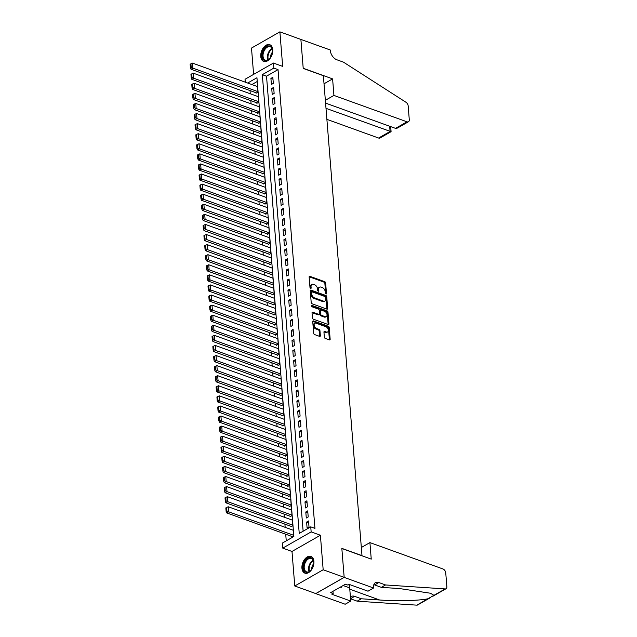 <?xml version="1.0" encoding="UTF-8"?>
<svg xmlns="http://www.w3.org/2000/svg" width="637" height="637" viewBox="0 0 637 637"><rect width="100%" height="100%" fill="white"/><g stroke="black" fill="none" stroke-linecap="round" stroke-linejoin="round"><path stroke-width="0.96" d="M325.953 293.968A0.78 0.494 60.3 0 0 326.478 293.482L325.634 282.963A1.123 0.709 60.3 0 0 324.727 281.681L309.893 276.323A1.123 0.709 60.3 0 0 309.415 276.339A1.123 0.709 60.3 0 0 309.144 277.015L309.988 287.526A0.78 0.494 60.3 0 0 311.143 287.948L311.031 286.586A3.583 2.261 60.3 0 1 311.899 284.428A3.583 2.261 60.3 0 1 313.42 284.373L314.654 284.819A3.583 2.261 60.3 0 1 317.545 288.935L317.656 290.297A0.78 0.494 60.3 0 0 318.811 290.711L318.699 289.349A3.583 2.261 60.3 0 1 319.559 287.191A3.583 2.261 60.3 0 1 321.088 287.136L322.322 287.582A3.583 2.261 60.3 0 1 325.212 291.706L325.324 293.068A0.78 0.494 60.3 0 0 325.953 293.968M313.906 561.348A8.894 5.534 -70.1 0 0 310.944 556.404A8.894 5.534 -70.1 0 0 304.645 559.31A8.894 5.534 -70.1 0 0 301.93 568.196A8.894 5.534 -70.1 0 0 304.9 573.141A8.894 5.534 -70.1 0 0 311.19 570.234A8.894 5.534 -70.1 0 0 313.906 561.348M272.732 49.646A8.894 5.534 -70.1 0 0 269.769 44.701A8.894 5.534 -70.1 0 0 263.471 47.608A8.894 5.534 -70.1 0 0 260.764 56.494A8.894 5.534 -70.1 0 0 263.726 61.439A8.894 5.534 -70.1 0 0 270.024 58.532A8.894 5.534 -70.1 0 0 272.732 49.646M324.344 337.132A1.123 0.709 60.3 0 0 325.252 338.422L329.417 339.919A1.123 0.709 60.3 0 0 329.886 339.903A1.123 0.709 60.3 0 0 330.157 339.234L329.218 327.553A1.123 0.709 60.3 0 0 328.318 326.263L313.476 320.905A1.123 0.709 60.3 0 0 312.998 320.921A1.123 0.709 60.3 0 0 312.735 321.597L313.675 333.278A1.123 0.709 60.3 0 0 314.574 334.56L319.607 336.384A1.123 0.709 60.3 0 0 320.077 336.36A1.123 0.709 60.3 0 0 320.347 335.691L319.949 330.691A1.123 0.709 60.3 0 0 319.041 329.401L316.549 328.501A2.994 1.895 60.3 0 1 314.312 325.929A2.994 1.895 60.3 0 1 314.853 323.254A2.994 1.895 60.3 0 1 316.119 323.206L325.889 326.733A2.994 1.895 60.3 0 1 328.135 329.305A2.994 1.895 60.3 0 1 327.593 331.981A2.994 1.895 60.3 0 1 326.319 332.028L324.687 331.439A1.123 0.709 60.3 0 0 324.217 331.463A1.123 0.709 60.3 0 0 323.946 332.132L324.344 337.132M344.171 577.353L315.769 593.573L294.772 585.992L323.174 569.765L344.171 577.353L341.838 548.361L361.991 555.639L323.373 75.699L303.22 68.422L300.887 39.43L279.89 31.85L282.669 66.383L273.432 63.047L273.838 68.087L278.035 69.608L314.949 528.376L310.745 526.855L311.151 531.895L282.756 548.123L282.35 543.082L293.864 536.505L256.95 77.738L247.674 83.041M323.174 569.765L320.395 535.231L311.151 531.895M326.94 309.144A1.123 0.709 60.3 0 0 327.41 309.128A1.123 0.709 60.3 0 0 327.681 308.451L326.741 296.77A1.123 0.709 60.3 0 0 325.841 295.488L310.999 290.13A1.123 0.709 60.3 0 0 310.522 290.146A1.123 0.709 60.3 0 0 310.251 290.822L311.198 302.495A1.123 0.709 60.3 0 0 312.098 303.785L326.94 309.144M327.983 312.162L328.923 323.843A1.123 0.709 60.3 0 1 328.652 324.512A1.123 0.709 60.3 0 1 328.174 324.536L313.34 319.177A1.123 0.709 60.3 0 1 312.433 317.887L312.034 312.886A1.123 0.709 60.3 0 1 312.297 312.218A1.123 0.709 60.3 0 1 312.775 312.194L318.795 314.367A1.123 0.709 60.3 0 0 319.272 314.352A1.123 0.709 60.3 0 0 319.535 313.675L319.272 310.362A1.123 0.709 60.3 0 0 318.365 309.072L312.098 306.811A0.78 0.494 60.3 0 1 311.987 305.426L327.076 310.872A1.123 0.709 60.3 0 1 327.983 312.162L327.211 312.6L328.151 324.281L328.923 323.843M279.89 31.85L251.496 48.078L253.614 74.37M291.706 536.378L291.754 536.88L293.673 535.789L293.179 529.737L292.654 530.032M290.902 526.297L290.942 526.799L292.861 525.7L292.375 519.657L291.85 519.951M290.09 516.209L290.13 516.718L292.049 515.62L291.563 509.568L291.037 509.871M289.278 506.128L289.317 506.63L291.236 505.539L290.751 499.488L290.225 499.79M288.465 496.048L288.505 496.549L290.424 495.451L289.939 489.407L289.413 489.702M287.653 485.967L287.693 486.469L289.612 485.37L289.126 479.319L288.601 479.621M286.841 475.879L286.881 476.388L288.8 475.29L288.314 469.238L287.789 469.541M286.029 465.798L286.069 466.3L287.988 465.209L287.502 459.158L286.976 459.452M285.217 455.718L285.265 456.219L287.176 455.121L286.69 449.077L286.164 449.372M284.413 445.629L284.452 446.139L286.371 445.04L285.878 438.989L285.36 439.291M283.6 435.549L283.64 436.05L285.559 434.96L285.073 428.908L284.548 429.211M282.788 425.468L282.828 425.97L284.747 424.871L284.261 418.827L283.736 419.122M281.976 415.388L282.016 415.889L283.935 414.791L283.449 408.739L282.924 409.042M281.164 405.299L281.204 405.809L283.123 404.71L282.637 398.658L282.111 398.961M280.352 395.219L280.391 395.72L282.31 394.629L281.825 388.578L281.299 388.873M279.539 385.138L279.579 385.64L281.498 384.541L281.013 378.497L280.487 378.792M278.727 375.05L278.767 375.559L280.686 374.46L280.2 368.409L279.675 368.712M277.915 364.969L277.963 365.471L279.882 364.38L279.388 358.328L278.863 358.631M277.111 354.889L277.151 355.39L279.07 354.291L278.584 348.248L278.058 348.543M276.299 344.808L276.339 345.31L278.258 344.211L277.772 338.159L277.246 338.462M275.487 334.72L275.526 335.229L277.445 334.13L276.96 328.079L276.434 328.381M274.674 324.639L274.714 325.141L276.633 324.05L276.147 317.998L275.622 318.293M273.862 314.559L273.902 315.06L275.821 313.961L275.335 307.918L274.81 308.212M273.05 304.47L273.09 304.98L275.009 303.881L274.523 297.829L273.998 298.132M272.238 294.39L272.278 294.891L274.197 293.8L273.711 287.749L273.185 288.051M271.426 284.309L271.473 284.811L273.384 283.712L272.899 277.668L272.373 277.963M270.621 274.228L270.661 274.73L272.58 273.631L272.087 267.58L271.569 267.882M269.809 264.14L269.849 264.65L271.768 263.551L271.282 257.499L270.757 257.802M268.997 254.059L269.037 254.561L270.956 253.47L270.47 247.419L269.945 247.713M268.185 243.979L268.225 244.481L270.144 243.382L269.658 237.338L269.132 237.633M267.373 233.89L267.413 234.4L269.332 233.301L268.846 227.25L268.32 227.552M266.561 223.81L266.6 224.312L268.519 223.221L268.034 217.169L267.508 217.472M265.748 213.729L265.788 214.231L267.707 213.132L267.222 207.089L266.696 207.383M264.936 203.649L264.976 204.151L266.895 203.052L266.409 197L265.884 197.303M264.124 193.56L264.172 194.07L266.091 192.971L265.597 186.92L265.072 187.222M263.32 183.48L263.36 183.982L265.279 182.891L264.785 176.839L264.267 177.134M262.508 173.399L262.548 173.901L264.466 172.802L263.981 166.759L263.455 167.053M261.696 163.311L261.735 163.82L263.654 162.722L263.169 156.67L262.643 156.973M260.883 153.23L260.923 153.732L262.842 152.641L262.356 146.59L261.831 146.892M260.071 143.15L260.111 143.651L262.03 142.553L261.544 136.509L261.019 136.804M259.259 133.069L259.299 133.571L261.218 132.472L260.732 126.421L260.207 126.723M258.447 122.981L258.487 123.49L260.406 122.392L259.92 116.34L259.394 116.643M257.635 112.9L257.674 113.402L259.593 112.311L259.108 106.26L258.582 106.554M256.83 102.82L256.87 103.321L258.789 102.223L258.296 96.179L257.778 96.474M273.321 83.375L272.835 77.324L270.916 78.415L271.402 84.466L273.321 83.375M274.133 93.456L273.647 87.404L271.728 88.503L272.214 94.547L274.133 93.456M274.945 103.536L274.459 97.485L272.54 98.584L273.026 104.635L274.945 103.536M275.757 113.617L275.272 107.573L273.353 108.664L273.838 114.716L275.757 113.617M276.569 123.705L276.084 117.654L274.165 118.753L274.651 124.796L276.569 123.705M277.382 133.786L276.896 127.734L274.977 128.833L275.463 134.885L277.382 133.786M278.194 143.866L277.7 137.815L275.789 138.914L276.275 144.965L278.194 143.866M278.998 153.955L278.512 147.903L276.593 148.994L277.087 155.046L278.998 153.955M279.81 164.035L279.325 157.984L277.406 159.083L277.891 165.126L279.81 164.035M280.622 174.116L280.137 168.064L278.218 169.163L278.703 175.215L280.622 174.116M281.435 184.197L280.949 178.153L279.03 179.244L279.516 185.295L281.435 184.197M282.247 194.285L281.761 188.234L279.842 189.332L280.328 195.376L282.247 194.285M283.059 204.366L282.573 198.314L280.654 199.413L281.14 205.464L283.059 204.366M283.871 214.446L283.385 208.395L281.466 209.493L281.952 215.545L283.871 214.446M284.683 224.535L284.198 218.483L282.279 219.574L282.764 225.625L284.683 224.535M285.495 234.615L285.002 228.564L283.083 229.662L283.576 235.706L285.495 234.615M286.3 244.696L285.814 238.644L283.895 239.743L284.381 245.794L286.3 244.696M287.112 254.776L286.626 248.733L284.707 249.823L285.193 255.875L287.112 254.776M287.924 264.865L287.438 258.813L285.519 259.912L286.005 265.955L287.924 264.865M288.736 274.945L288.25 268.894L286.332 269.992L286.817 276.044L288.736 274.945M289.548 285.026L289.063 278.974L287.144 280.073L287.629 286.124L289.548 285.026M290.361 295.114L289.875 289.063L287.956 290.154L288.442 296.205L290.361 295.114M291.173 305.195L290.687 299.143L288.768 300.242L289.254 306.286L291.173 305.195M291.985 315.275L291.491 309.224L289.58 310.323L290.066 316.374L291.985 315.275M292.789 325.356L292.303 319.312L290.384 320.403L290.878 326.455L292.789 325.356M293.601 335.444L293.116 329.393L291.197 330.492L291.682 336.535L293.601 335.444M294.413 345.525L293.928 339.473L292.009 340.572L292.494 346.624L294.413 345.525M295.226 355.605L294.74 349.554L292.821 350.653L293.307 356.704L295.226 355.605M296.038 365.686L295.552 359.642L293.633 360.733L294.119 366.785L296.038 365.686M296.85 375.774L296.364 369.723L294.445 370.822L294.931 376.865L296.85 375.774M297.662 385.855L297.176 379.803L295.257 380.902L295.743 386.954L297.662 385.855M298.474 395.935L297.989 389.892L296.07 390.983L296.555 397.034L298.474 395.935M299.286 406.024L298.793 399.972L296.874 401.071L297.368 407.115L299.286 406.024M300.091 416.104L299.605 410.053L297.686 411.152L298.172 417.203L300.091 416.104M300.903 426.185L300.417 420.133L298.498 421.232L298.984 427.284L300.903 426.185M301.715 436.265L301.229 430.222L299.31 431.313L299.796 437.364L301.715 436.265M302.527 446.354L302.042 440.302L300.123 441.401L300.608 447.445L302.527 446.354M303.339 456.434L302.854 450.383L300.935 451.482L301.42 457.533L303.339 456.434M304.152 466.515L303.666 460.471L301.747 461.562L302.233 467.614L304.152 466.515M304.964 476.603L304.478 470.552L302.559 471.651L303.045 477.694L304.964 476.603M305.776 486.684L305.282 480.632L303.371 481.731L303.857 487.783L305.776 486.684M306.58 496.764L306.094 490.713L304.175 491.812L304.669 497.863L306.58 496.764M307.392 506.845L306.907 500.801L304.988 501.892L305.473 507.944L307.392 506.845M308.204 516.933L307.719 510.882L305.8 511.981L306.286 518.024L308.204 516.933M278.035 69.608L266.521 76.185L303.132 531.21M306.612 522.061L307.098 528.113L309.017 527.014L308.531 520.962L306.612 522.061L308.682 522.81M250.023 90.573L250.277 93.766M250.835 100.654L251.089 103.855M251.647 110.734L251.902 113.935M252.459 120.815L252.714 124.016M253.263 130.904L253.526 134.096M254.075 140.984L254.338 144.185M254.888 151.065L255.142 154.265M255.7 161.153L255.955 164.346M256.512 171.234L256.767 174.434M257.324 181.314L257.579 184.515M258.136 191.395L258.391 194.596M258.948 201.483L259.203 204.676M259.753 211.564L260.015 214.765M260.565 221.644L260.828 224.845M261.377 231.733L261.64 234.926M262.189 241.813L262.444 245.014M263.001 251.894L263.256 255.095M263.814 261.974L264.068 265.175M264.626 272.063L264.881 275.256M265.438 282.143L265.693 285.344M266.25 292.224L266.505 295.425M267.054 302.312L267.317 305.505M267.866 312.393L268.129 315.594M268.679 322.473L268.933 325.674M269.491 332.554L269.746 335.755M270.303 342.642L270.558 345.835M271.115 352.723L271.37 355.924M271.927 362.803L272.182 366.004M272.74 372.892L272.994 376.085M273.544 382.972L273.806 386.173M274.356 393.053L274.619 396.254M275.168 403.133L275.431 406.334M275.98 413.222L276.235 416.415M276.792 423.302L277.047 426.503M277.605 433.383L277.859 436.584M278.417 443.471L278.672 446.664M279.229 453.552L279.484 456.753M280.041 463.632L280.296 466.833M280.845 473.713L281.108 476.914M281.658 483.802L281.92 486.994M282.47 493.882L282.732 497.083M283.282 503.963L283.537 507.163M284.094 514.051L284.349 517.244M284.906 524.132L285.161 527.332M285.718 534.212L286.252 540.853M257.252 81.48L251.878 84.554M256.018 92.731L256.058 93.241L257.977 92.142L257.491 86.091L256.966 86.393M320.395 535.231L291.993 551.459L294.772 585.992M291.993 551.459L282.756 548.123M245.269 82.165L245.038 79.275L273.432 63.047M273.838 68.087L262.325 74.664L299.239 533.432L310.745 526.855M266.521 76.185L262.325 74.664M270.916 78.415L272.986 79.163M271.728 88.503L273.799 89.244M272.54 98.584L274.611 99.332M273.353 108.664L275.415 109.413M274.165 118.753L276.227 119.493M274.977 128.833L277.039 129.582M275.789 138.914L277.851 139.662M276.593 148.994L278.664 149.743M277.406 159.083L279.476 159.823M278.218 169.163L280.288 169.912M279.03 179.244L281.1 179.992M279.842 189.332L281.904 190.073M280.654 199.413L282.717 200.161M281.466 209.493L283.529 210.242M282.279 219.574L284.341 220.322M283.083 229.662L285.153 230.403M283.895 239.743L285.965 240.491M284.707 249.823L286.777 250.572M285.519 259.912L287.59 260.652M286.332 269.992L288.402 270.741M287.144 280.073L289.206 280.821M287.956 290.154L290.018 290.902M288.768 300.242L290.83 300.983M289.58 310.323L291.642 311.071M290.384 320.403L292.455 321.152M291.197 330.492L293.267 331.232M292.009 340.572L294.079 341.321M292.821 350.653L294.891 351.401M293.633 360.733L295.703 361.482M294.445 370.822L296.508 371.562M295.257 380.902L297.32 381.651M296.07 390.983L298.132 391.731M296.874 401.071L298.944 401.812M297.686 411.152L299.756 411.9M298.498 421.232L300.568 421.981M299.31 431.313L301.381 432.061M300.123 441.401L302.193 442.142M300.935 451.482L302.997 452.23M301.747 461.562L303.809 462.311M302.559 471.651L304.621 472.391M303.371 481.731L305.434 482.48M304.175 491.812L306.246 492.56M304.988 501.892L307.058 502.641M305.8 511.981L307.87 512.721M319.559 287.191L318.795 287.629A3.583 2.261 60.3 0 0 317.935 289.787L318.699 289.349M318.038 291.037L317.935 289.787M311.899 284.428L311.127 284.866A3.583 2.261 60.3 0 0 310.267 287.024L311.031 286.586M310.37 288.274L310.267 287.024M325.698 293.808L324.862 283.409A1.123 0.709 60.3 0 0 323.962 282.119L309.152 276.769M326.908 309.136A1.123 0.709 60.3 0 0 326.916 308.889L325.977 297.208A1.123 0.709 60.3 0 0 325.069 295.926L310.259 290.576M325.674 297.447A0.78 0.494 60.3 0 0 325.045 296.547L312.019 291.842A0.78 0.494 60.3 0 0 311.493 292.327L311.612 293.761A3.583 2.261 60.3 0 0 314.503 297.877L323.405 301.094A3.583 2.261 60.3 0 0 324.934 301.038A3.583 2.261 60.3 0 0 325.794 298.88L325.674 297.447M311.254 292.279A0.78 0.494 60.3 0 0 310.729 292.765L311.493 292.327M324.934 301.038L324.161 301.476A3.583 2.261 60.3 0 1 322.64 301.532L313.738 298.315A3.583 2.261 60.3 0 1 310.848 294.198L310.729 292.765M312.034 312.648L318.022 314.805A1.123 0.709 60.3 0 0 318.5 314.789L319.272 314.352M311.477 305.959L326.311 311.318L327.076 310.872M325.037 316.629A2.994 1.895 60.3 0 0 326.311 316.581A2.994 1.895 60.3 0 0 326.853 313.906A2.994 1.895 60.3 0 0 324.615 311.334L321.167 310.084A1.123 0.709 60.3 0 0 320.698 310.108A1.123 0.709 60.3 0 0 320.427 310.776L320.69 314.097A1.123 0.709 60.3 0 0 321.597 315.379L325.037 316.629L324.273 317.067A2.994 1.895 60.3 0 0 325.547 317.019L326.311 316.581M320.698 310.108L319.925 310.545A1.123 0.709 60.3 0 0 319.655 311.214L320.427 310.776M324.273 317.067L320.825 315.825A1.123 0.709 60.3 0 1 319.925 314.535L319.655 311.214M327.211 312.6A1.123 0.709 60.3 0 0 326.311 311.318M327.593 331.981L326.821 332.418A2.994 1.895 60.3 0 1 325.547 332.466L323.954 331.893L324.687 331.439M314.853 323.254L314.081 323.692A2.994 1.895 60.3 0 0 313.539 326.367A2.994 1.895 60.3 0 0 315.785 328.939L316.549 328.501M319.575 336.368A1.123 0.709 60.3 0 0 319.583 336.129L319.177 331.129A1.123 0.709 60.3 0 0 318.277 329.839L315.785 328.939M329.385 339.911A1.123 0.709 60.3 0 0 329.393 339.672L328.453 327.991A1.123 0.709 60.3 0 0 327.545 326.701L312.735 321.359M257.937 91.64L192.923 68.159L192.525 63.119L257.531 86.6M191.196 67.339L190.917 63.811L190.145 64.249L190.431 67.777L191.196 67.339L192.923 68.159L191.012 69.258L256.584 92.938M192.525 63.119L190.917 63.811M190.431 67.777L191.012 69.258M263.208 59.281A7.7 4.793 109.9 0 1 264.355 48.898A7.7 4.793 109.9 0 1 271.633 47.345A7.7 4.793 109.9 0 1 272.588 50.212A7.7 4.793 109.9 0 1 269.411 59.002A7.7 4.793 109.9 0 1 263.208 59.281M272.604 50.403A7.126 4.435 -70.1 0 0 271.736 47.942A7.126 4.435 -70.1 0 0 270.263 46.764A7.126 4.435 -70.1 0 0 264.259 50.61A7.126 4.435 -70.1 0 0 263.941 58.986A7.126 4.435 -70.1 0 0 265.414 60.173A7.126 4.435 -70.1 0 0 269.547 58.859M272.588 52.003A5.072 3.161 -70.1 0 0 270.558 57.625M270.343 44.972A8.838 5.502 -70.1 0 0 262.946 49.829A8.838 5.502 -70.1 0 0 262.579 60.165A8.838 5.502 -70.1 0 0 264.339 61.598M304.375 570.983A7.7 4.793 109.9 0 1 305.529 560.6A7.7 4.793 109.9 0 1 312.799 559.047A7.7 4.793 109.9 0 1 313.754 561.914A7.7 4.793 109.9 0 1 310.585 570.704A7.7 4.793 109.9 0 1 304.375 570.983M313.77 562.105A7.126 4.435 -70.1 0 0 312.91 559.644A7.126 4.435 -70.1 0 0 311.429 558.466A7.126 4.435 -70.1 0 0 305.426 562.312A7.126 4.435 -70.1 0 0 305.107 570.688A7.126 4.435 -70.1 0 0 306.588 571.875A7.126 4.435 -70.1 0 0 310.721 570.561M313.754 563.705A5.072 3.161 -70.1 0 0 311.724 569.327M311.517 556.674A8.838 5.502 -70.1 0 0 304.12 561.531A8.838 5.502 -70.1 0 0 303.753 571.867A8.838 5.502 -70.1 0 0 305.513 573.3M340.206 587.187L341.217 587.37L342.109 586.096M340.405 587.075L341.217 587.37M326.892 119.358L378.609 138.038L390.083 131.477L389.661 126.245M326.001 108.338L391.078 131.684L380.066 137.982A3.424 2.166 -119.7 0 1 378.609 138.038M300.887 39.383L303.204 68.27L332.602 78.884L333.931 95.423L407.003 121.81A3.424 2.166 60.3 0 0 408.46 121.755A3.424 2.166 60.3 0 0 409.28 119.692L408.174 105.933A3.424 2.166 60.3 0 0 406.024 102.302L343.486 62.163L336.774 59.735A7.986 5.048 -119.7 0 1 330.324 50.554L330.277 49.997L300.831 39.414M332.602 78.884L324.026 83.789M333.931 95.423L325.356 100.32M325.579 103.106L395.529 128.363L407.003 121.81M408.46 121.755L397.44 128.053L395.529 128.363M390.72 126.628L391.078 131.684M369.914 542.597L442.986 568.984A3.424 2.166 60.3 0 1 445.749 572.918L446.856 586.677A3.424 2.166 60.3 0 1 446.027 588.739A3.424 2.166 60.3 0 1 445.175 588.922L385.552 584.957L378.832 582.529A7.986 5.048 60.3 0 0 375.44 582.656A7.986 5.048 60.3 0 0 373.521 587.465L373.569 588.015L344.171 577.401L341.846 548.513L371.244 559.127L369.914 542.597L361.338 547.494M430.493 597.617L417.633 604.967A3.424 2.166 -119.7 0 1 416.781 605.15L357.158 601.177L361.362 598.78L379.644 599.998C396.907 601.28 419.751 600.683 428.008 598.732L433.94 595.34L430.485 593.238L399.63 588.572L381.348 587.354L374.636 584.925A7.986 5.048 60.3 0 0 373.823 584.702M381.348 587.354L385.552 584.957M357.158 601.177L350.557 598.796M350.422 597.148A7.986 5.048 60.3 0 1 351.25 596.479A7.986 5.048 60.3 0 1 354.642 596.351L361.362 598.78M344.171 577.401L315.777 593.628L345.174 604.242L350.732 601.065L331.925 594.265L333.151 593.565L332.968 591.319M373.569 588.015L368.003 591.2L349.187 584.4L347.961 585.1L345.445 584.193L330.635 592.657L333.151 593.565M350.732 601.065L349.681 587.903A12.836 7.986 109.9 0 1 349.761 584.607M258.741 101.721L193.736 78.247L193.33 73.199L258.343 96.681M192.008 77.419L191.729 73.892L190.957 74.33L191.243 77.857L192.008 77.419L193.736 78.247L191.817 79.338L257.396 103.019M193.33 73.199L191.729 73.892M191.243 77.857L191.817 79.338M259.554 111.801L194.548 88.328L194.142 83.288L259.148 106.761M192.82 87.508L192.541 83.973L191.769 84.418L192.055 87.946L192.82 87.508L194.548 88.328L192.629 89.427L258.2 113.107M194.142 83.288L192.541 83.973M192.055 87.946L192.629 89.427M260.366 121.89L195.36 98.409L194.954 93.368L259.96 116.842M193.632 97.588L193.345 94.061L192.581 94.499L192.868 98.026L193.632 97.588L195.36 98.409L193.441 99.507L259.012 123.188M194.954 93.368L193.345 94.061M192.868 98.026L193.441 99.507M261.178 131.97L196.172 108.489L195.766 103.449L260.772 126.93M194.444 107.669L194.158 104.142L193.393 104.579L193.68 108.107L194.444 107.669L196.172 108.489L194.253 109.588L259.824 133.268M195.766 103.449L194.158 104.142M193.68 108.107L194.253 109.588M261.99 142.051L196.984 118.578L196.578 113.537L261.584 137.011M195.256 117.757L194.97 114.222L194.205 114.66L194.484 118.195L195.256 117.757L196.984 118.578L195.065 119.668L260.637 143.349M196.578 113.537L194.97 114.222M194.484 118.195L195.065 119.668M262.802 152.132L197.796 128.658L197.39 123.618L262.396 147.091M196.069 127.838L195.782 124.311L195.018 124.748L195.296 128.276L196.069 127.838L197.796 128.658L195.877 129.757L261.449 153.437M197.39 123.618L195.782 124.311M195.296 128.276L195.877 129.757M263.614 162.22L198.609 138.739L198.203 133.698L263.208 157.18M196.881 137.918L196.594 134.391L195.83 134.829L196.108 138.356L196.881 137.918L198.609 138.739L196.69 139.837L262.261 163.518M198.203 133.698L196.594 134.391M196.108 138.356L196.69 139.837M264.427 172.301L199.421 148.827L199.015 143.779L264.021 167.26M197.685 147.999L197.406 144.472L196.634 144.91L196.921 148.437L197.685 147.999L199.421 148.827L197.502 149.918L263.073 173.598M199.015 143.779L197.406 144.472M196.921 148.437L197.502 149.918M265.239 182.381L200.225 158.908L199.819 153.867L264.833 177.341M198.497 158.087L198.218 154.552L197.446 154.998L197.733 158.525L198.497 158.087L200.225 158.908L198.306 160.006L263.885 183.687M199.819 153.867L198.218 154.552M197.733 158.525L198.306 160.006M266.043 192.47L201.037 168.988L200.631 163.948L265.637 187.421M199.309 168.168L199.031 164.641L198.258 165.079L198.545 168.606L199.309 168.168L201.037 168.988L199.118 170.087L264.689 193.767M200.631 163.948L199.031 164.641M198.545 168.606L199.118 170.087M266.855 202.55L201.849 179.069L201.443 174.028L266.449 197.51M200.122 178.249L199.835 174.721L199.07 175.159L199.357 178.686L200.122 178.249L201.849 179.069L199.93 180.167L265.502 203.848M201.443 174.028L199.835 174.721M199.357 178.686L199.93 180.167M267.667 212.631L202.662 189.157L202.255 184.117L267.261 207.59M200.934 188.337L200.647 184.802L199.883 185.24L200.169 188.775L200.934 188.337L202.662 189.157L200.743 190.248L266.314 213.928M202.255 184.117L200.647 184.802M200.169 188.775L200.743 190.248M268.48 222.711L203.474 199.238L203.068 194.197L268.073 217.671M201.746 198.418L201.459 194.89L200.695 195.328L200.981 198.855L201.746 198.418L203.474 199.238L201.555 200.337L267.126 224.017M203.068 194.197L201.459 194.89M200.981 198.855L201.555 200.337M269.292 232.8L204.286 209.318L203.88 204.278L268.886 227.759M202.558 208.498L202.271 204.971L201.507 205.409L201.786 208.936L202.558 208.498L204.286 209.318L202.367 210.417L267.938 234.097M203.88 204.278L202.271 204.971M201.786 208.936L202.367 210.417M270.104 242.88L205.098 219.407L204.692 214.358L269.698 237.84M203.37 218.579L203.084 215.051L202.319 215.489L202.598 219.017L203.37 218.579L205.098 219.407L203.179 220.498L268.75 244.178M204.692 214.358L203.084 215.051M202.598 219.017L203.179 220.498M270.916 252.961L205.91 229.487L205.504 224.447L270.51 247.92M204.182 228.667L203.896 225.132L203.123 225.578L203.41 229.105L204.182 228.667L205.91 229.487L203.991 230.586L269.562 254.267M205.504 224.447L203.896 225.132M203.41 229.105L203.991 230.586M271.728 263.049L206.714 239.568L206.316 234.527L271.322 258.001M204.987 238.748L204.708 235.22L203.936 235.658L204.222 239.186L204.987 238.748L206.714 239.568L204.803 240.667L270.375 264.347M206.316 234.527L204.708 235.22M204.222 239.186L204.803 240.667M272.532 273.13L207.527 249.648L207.121 244.608L272.134 268.089M205.799 248.828L205.52 245.301L204.748 245.739L205.034 249.266L205.799 248.828L207.527 249.648L205.608 250.747L271.187 274.428M207.121 244.608L205.52 245.301M205.034 249.266L205.608 250.747M273.345 283.21L208.339 259.737L207.933 254.696L272.939 278.17M206.611 258.917L206.332 255.381L205.56 255.819L205.847 259.355L206.611 258.917L208.339 259.737L206.42 260.828L271.991 284.508M207.933 254.696L206.332 255.381M205.847 259.355L206.42 260.828M274.157 293.291L209.151 269.817L208.745 264.777L273.751 288.25M207.423 268.997L207.136 265.47L206.372 265.908L206.659 269.435L207.423 268.997L209.151 269.817L207.232 270.916L272.803 294.597M208.745 264.777L207.136 265.47M206.659 269.435L207.232 270.916M274.969 303.379L209.963 279.898L209.557 274.858L274.563 298.339M208.235 279.078L207.949 275.55L207.184 275.988L207.471 279.516L208.235 279.078L209.963 279.898L208.044 280.997L273.615 304.677M209.557 274.858L207.949 275.55M207.471 279.516L208.044 280.997M275.781 313.46L210.775 289.986L210.369 284.938L275.375 308.419M209.047 289.158L208.761 285.631L207.996 286.069L208.275 289.596L209.047 289.158L210.775 289.986L208.856 291.077L274.428 314.758M210.369 284.938L208.761 285.631M208.275 289.596L208.856 291.077M276.593 323.54L211.588 300.067L211.181 295.027L276.187 318.5M209.86 299.247L209.573 295.711L208.809 296.157L209.087 299.685L209.86 299.247L211.588 300.067L209.669 301.166L275.24 324.846M211.181 295.027L209.573 295.711M209.087 299.685L209.669 301.166M277.406 333.629L212.4 310.147L211.994 305.107L276.999 328.581M210.672 309.327L210.385 305.8L209.621 306.238L209.899 309.765L210.672 309.327L212.4 310.147L210.481 311.246L276.052 334.927M211.994 305.107L210.385 305.8M209.899 309.765L210.481 311.246M278.218 343.709L213.212 320.228L212.806 315.188L277.812 338.669M211.476 319.408L211.197 315.88L210.425 316.318L210.712 319.846L211.476 319.408L213.212 320.228L211.293 321.327L276.864 345.007M212.806 315.188L211.197 315.88M210.712 319.846L211.293 321.327M279.03 353.79L214.016 330.316L213.61 325.276L278.624 348.75M212.288 329.496L212.01 325.961L211.237 326.399L211.524 329.934L212.288 329.496L214.016 330.316L212.097 331.407L277.676 355.088M213.61 325.276L212.01 325.961M211.524 329.934L212.097 331.407M279.834 363.87L214.828 340.397L214.422 335.357L279.428 358.83M213.1 339.577L212.822 336.049L212.049 336.487L212.336 340.015L213.1 339.577L214.828 340.397L212.909 341.496L278.48 365.176M214.422 335.357L212.822 336.049M212.336 340.015L212.909 341.496M280.646 373.959L215.64 350.477L215.234 345.437L280.24 368.919M213.913 349.657L213.626 346.13L212.862 346.568L213.148 350.095L213.913 349.657L215.64 350.477L213.721 351.576L279.293 375.257M215.234 345.437L213.626 346.13M213.148 350.095L213.721 351.576M281.458 384.039L216.453 360.566L216.047 355.518L281.052 378.999M214.725 359.738L214.438 356.21L213.674 356.648L213.96 360.176L214.725 359.738L216.453 360.566L214.534 361.657L280.105 385.337M216.047 355.518L214.438 356.21M213.96 360.176L214.534 361.657M282.271 394.12L217.265 370.646L216.859 365.606L281.865 389.08M215.537 369.826L215.25 366.291L214.486 366.737L214.773 370.264L215.537 369.826L217.265 370.646L215.346 371.745L280.917 395.426M216.859 365.606L215.25 366.291M214.773 370.264L215.346 371.745M283.083 404.208L218.077 380.727L217.671 375.687L282.677 399.16M216.349 379.907L216.062 376.379L215.298 376.817L215.577 380.345L216.349 379.907L218.077 380.727L216.158 381.826L281.729 405.506M217.671 375.687L216.062 376.379M215.577 380.345L216.158 381.826M283.895 414.289L218.889 390.807L218.483 385.767L283.489 409.249M217.161 389.987L216.875 386.46L216.11 386.898L216.389 390.425L217.161 389.987L218.889 390.807L216.97 391.906L282.541 415.587M218.483 385.767L216.875 386.46M216.389 390.425L216.97 391.906M284.707 424.369L219.701 400.896L219.295 395.856L284.301 419.329M217.973 400.076L217.687 396.54L216.922 396.978L217.201 400.514L217.973 400.076L219.701 400.896L217.782 401.987L283.354 425.667M219.295 395.856L217.687 396.54M217.201 400.514L217.782 401.987M285.519 434.45L220.506 410.976L220.107 405.936L285.113 429.41M218.778 410.156L218.499 406.629L217.727 407.067L218.013 410.594L218.778 410.156L220.506 410.976L218.595 412.075L284.166 435.756M220.107 405.936L218.499 406.629M218.013 410.594L218.595 412.075M286.324 444.538L221.318 421.057L220.912 416.017L285.925 439.498M219.59 420.237L219.311 416.709L218.539 417.147L218.825 420.675L219.59 420.237L221.318 421.057L219.399 422.156L284.978 445.836M220.912 416.017L219.311 416.709M218.825 420.675L219.399 422.156M287.136 454.619L222.13 431.145L221.724 426.097L286.73 449.579M220.402 430.317L220.123 426.79L219.351 427.228L219.638 430.755L220.402 430.317L222.13 431.145L220.211 432.236L285.782 455.917M221.724 426.097L220.123 426.79M219.638 430.755L220.211 432.236M287.948 464.699L222.942 441.226L222.536 436.186L287.542 459.659M221.214 440.406L220.928 436.871L220.163 437.316L220.45 440.844L221.214 440.406L222.942 441.226L221.023 442.325L286.594 466.005M222.536 436.186L220.928 436.871M220.45 440.844L221.023 442.325M288.76 474.788L223.754 451.307L223.348 446.266L288.354 469.74M222.026 450.486L221.74 446.959L220.975 447.397L221.262 450.924L222.026 450.486L223.754 451.307L221.835 452.405L287.406 476.086M223.348 446.266L221.74 446.959M221.262 450.924L221.835 452.405M289.572 484.868L224.566 461.387L224.16 456.347L289.166 479.828M222.839 460.567L222.552 457.04L221.787 457.477L222.066 461.005L222.839 460.567L224.566 461.387L222.647 462.486L288.219 486.166M224.16 456.347L222.552 457.04M222.066 461.005L222.647 462.486M290.384 494.949L225.379 471.476L224.972 466.435L289.978 489.909M223.651 470.655L223.364 467.12L222.6 467.558L222.878 471.093L223.651 470.655L225.379 471.476L223.46 472.566L289.031 496.247M224.972 466.435L223.364 467.12M222.878 471.093L223.46 472.566M291.197 505.03L226.191 481.556L225.785 476.516L290.791 499.989M224.463 480.736L224.176 477.209L223.412 477.646L223.691 481.174L224.463 480.736L226.191 481.556L224.272 482.655L289.843 506.335M225.785 476.516L224.176 477.209M223.691 481.174L224.272 482.655M292.009 515.118L227.003 491.637L226.597 486.596L291.603 510.078M225.267 490.816L224.988 487.289L224.216 487.727L224.503 491.254L225.267 490.816L227.003 491.637L225.084 492.735L290.655 516.416M226.597 486.596L224.988 487.289M224.503 491.254L225.084 492.735M292.821 525.199L227.807 501.725L227.401 496.677L292.415 520.158M226.079 500.897L225.801 497.37L225.028 497.808L225.315 501.335L226.079 500.897L227.807 501.725L225.888 502.816L291.467 526.496M227.401 496.677L225.801 497.37M225.315 501.335L225.888 502.816M293.625 535.279L228.619 511.806L228.213 506.765L293.219 530.239M226.891 510.985L226.613 507.45L225.84 507.896L226.127 511.423L226.891 510.985L228.619 511.806L226.7 512.904L292.272 536.585M228.213 506.765L226.613 507.45M226.127 511.423L226.7 512.904M325.786 293.88L326.478 293.482M310.45 288.338L311.143 287.948M318.118 291.109L318.811 290.711M309.16 276.737L309.893 276.323M323.962 282.119L324.727 281.681M324.862 283.409L325.634 282.963M310.267 290.544L310.999 290.13M325.069 295.926L325.841 295.488M325.977 297.208L326.741 296.77M326.916 308.889L327.681 308.451M310.848 294.198L311.612 293.761M313.738 298.315L314.503 297.877M322.64 301.532L323.405 301.094M312.042 312.616L312.775 312.194M318.022 314.805L318.795 314.367M311.477 305.72L311.987 305.426M319.925 314.535L320.69 314.097M320.825 315.825L321.597 315.379M325.547 332.466L326.319 332.028M318.277 329.839L319.041 329.401M319.177 331.129L319.949 330.691M319.583 336.129L320.347 335.691M312.743 321.327L313.476 320.905M327.545 326.701L328.318 326.263M328.453 327.991L329.218 327.553M329.393 339.672L330.157 339.234M267.962 59.966A7.126 4.435 109.9 0 1 272.087 48.547M272.286 49.017A6.896 4.292 -70.1 0 0 268.416 59.727M309.136 571.668A7.126 4.435 109.9 0 1 313.261 560.249M313.452 560.719A6.896 4.292 -70.1 0 0 309.59 571.429M374.636 584.925L378.832 582.529M354.642 596.351L350.549 598.692M416.781 605.15L428.008 598.732M433.94 595.34L445.175 588.922M379.644 599.998L349.785 589.217M343.104 585.53L349.681 587.903M310.92 292.287L311.684 291.85M433.112 596.121L446.027 588.739"/></g></svg>

